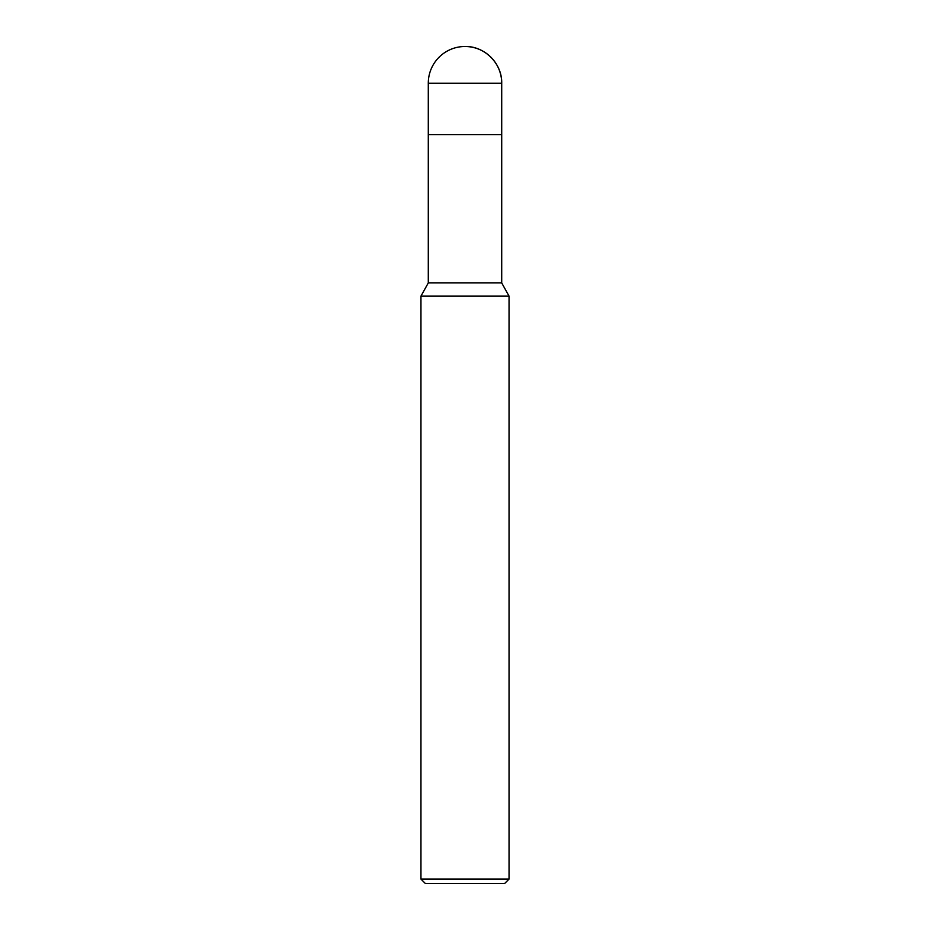 <?xml version="1.0" encoding="UTF-8"?>
<svg xmlns="http://www.w3.org/2000/svg" width="930" height="930" viewBox="0 0 930 930"><rect width="100%" height="100%" fill="white"/><g stroke="black" fill="none" stroke-linecap="round" stroke-linejoin="round"><path stroke-width="1.4" d="M420.953 296.135L428.288 282.918L501.712 282.918L509.047 296.135L420.953 296.135L420.953 879.094L425.347 883.5L504.653 883.5L509.047 879.094L509.047 296.135M420.953 879.094L509.047 879.094M428.288 282.918L428.288 134.606L501.712 134.606L501.712 83.212A36.712 36.712 0 0 0 465 46.5A36.712 36.712 0 0 0 428.288 83.212L501.712 83.212C502.281 63.682 484.53 45.919 465 46.5M428.288 83.212L428.288 134.606L501.712 134.606L501.712 282.918M501.712 134.606L501.712 83.212"/></g></svg>
